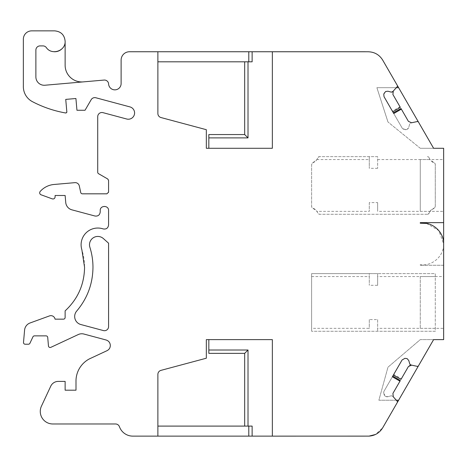 <?xml version="1.0" encoding="UTF-8"?>
<svg xmlns="http://www.w3.org/2000/svg" width="467" height="467" viewBox="0 0 467 467"><rect width="100%" height="100%" fill="white"/><g stroke="black" fill="none" stroke-linecap="round" stroke-linejoin="round"><path stroke-width="0.35" stroke-dasharray="2.33 1.75" d="M420.265 276.54L420.265 328.348L420.265 276.54L443.644 276.54L443.644 328.348L443.644 276.54M420.265 328.348L443.644 328.348M426.517 223.407L438.799 230.581L443.644 243.955L443.644 265.262L420.265 265.262L443.644 265.262L443.644 339.632L420.265 339.632L387.966 367.19L378.877 400.231L396.343 400.231L397.324 401.316L397.423 402.291M441.636 339.632L420.265 339.632L387.966 367.19L378.877 400.231L398.614 400.231M420.265 265.262L420.265 264.696C432.226 266.499 444.012 256.044 443.644 243.955C444.012 256.044 432.226 266.499 420.265 264.696L420.265 265.262M420.265 223.214L420.265 222.648L443.644 222.648L443.644 148.278L443.644 243.955M399.974 381.171L392.373 376.781L392.776 376.087L384.061 391.177L383.769 393.395L385.421 396.255A2.925 2.925 -89.6 0 1 384.061 394.481L383.769 393.395A2.925 2.925 -89.6 0 1 384.061 391.177L393.757 374.382L401.357 378.766L408.415 366.542A2.925 2.925 -89.6 0 1 411.555 365.141L417.48 366.402L418.379 366L433.604 339.632L382.712 427.778L375.45 434.497M385.421 396.255L385.678 396.401A2.925 2.925 -89.6 0 0 387.896 396.693L391.41 395.753A0.42 0.42 -89.6 0 1 391.725 395.794L392.969 396.512L391.41 395.753L387.896 396.693L385.421 396.255M400.33 380.547L392.91 393.401L393.272 396.816L392.969 396.512A0.42 0.42 -89.6 0 1 393.068 396.594L396.343 400.231M400.995 108.513L408.415 121.367L411.555 122.768L409.705 123.848L408.765 127.363L409.705 123.848A0.42 0.42 0 0 1 409.903 123.592L411.141 122.874A0.42 0.42 0 0 1 411.264 122.827L417.48 121.508L418.379 121.91L433.598 148.273L443.644 148.278L443.65 339.632M443.644 159.562L443.644 185.463L443.644 159.562L420.265 159.562L420.265 211.364L443.644 211.364L443.644 185.463L443.644 211.364M382.712 427.778A16.713 16.713 0 0 1 369.012 436.108A16.713 16.713 0 0 0 382.712 427.778A16.713 16.713 0 0 1 369.012 436.108L132.809 436.125A14.203 14.203 0 0 1 119.447 426.733A4.18 4.18 0 0 0 115.518 423.972L52.806 423.972A12.533 12.533 0 0 1 41.446 406.138L50.745 386.197A8.318 8.318 0 0 1 58.282 381.393L65.129 381.393L65.129 390.184L75.993 390.184L75.993 380.611A25.084 25.084 0 0 1 89.355 358.919L107.036 350.67A5.703 5.703 0 0 0 106.102 339.994L83.937 334.051A8.318 8.318 0 0 0 78.269 334.547L50.839 347.343A1.67 1.67 0 0 1 48.469 345.971L47.716 337.396A1.67 1.67 0 0 0 46.052 335.866L34.441 335.866A1.67 1.67 0 0 0 32.929 336.835L29.929 343.263A1.67 1.67 0 0 1 28.417 344.226L25.171 344.226A1.67 1.67 0 0 1 23.508 342.41L24.588 330.111A8.353 8.353 0 0 1 30.051 322.983L49.496 315.908A4.18 4.18 0 0 1 55.048 319.159L63.454 319.159A1.67 1.67 0 0 0 65.123 317.484L65.123 310.882A58.468 58.468 0 0 0 81.871 249.775A16.719 16.719 0 0 1 103.149 228.912A4.115 4.115 0 0 0 108.578 225.012L108.578 210.529A4.18 4.18 0 0 0 104.404 206.356A4.18 4.18 0 0 0 100.224 210.529L100.224 211.983A4.18 4.18 0 0 1 94.964 216.017L71.906 209.841A8.353 8.353 0 0 1 65.742 202.497L65.129 195.492L55.1 195.492L55.1 196.916A2.09 2.09 0 0 1 52.298 198.884L41.055 194.792A2.09 2.09 0 0 1 40.209 191.441A20.892 20.892 0 0 1 54.032 184.477L74.86 182.655A4.18 4.18 0 0 1 79.308 185.936L80.721 192.497A1.67 1.67 0 0 0 82.355 193.817L106.908 193.817A1.67 1.67 0 0 0 108.578 192.147L108.578 180.449A1.67 1.67 0 0 0 107.743 179.001L98.555 173.695A1.67 1.67 0 0 1 97.72 172.247L97.72 116.686A4.18 4.18 0 0 1 102.979 112.652L126.703 119.009A6.269 6.269 0 0 0 134.589 112.956A6.269 6.269 0 0 0 129.949 106.902L95.858 97.766A4.18 4.18 0 0 0 91.164 99.705L85.035 110.259L76.944 110.259L75.917 98.508L65.742 99.395L66.857 112.109A0.846 0.846 0 0 1 65.865 113.02A114.497 114.497 0 0 1 32.445 101.672A16.964 16.964 0 0 1 23.35 86.64L23.35 39.216A8.353 8.353 0 0 1 31.703 30.863L54.686 30.863A10.443 10.443 0 0 1 65.129 41.306L65.129 65.234A16.713 16.713 0 0 0 83.295 81.883L104.106 80.061A4.197 4.197 0 0 1 108.578 83.581A6.269 6.269 0 0 0 114.847 89.851A6.269 6.269 0 0 0 121.116 83.581L121.116 60.109A8.353 8.353 0 0 1 129.47 51.749L365.299 51.749M157.881 436.125L157.881 374.4A4.18 4.18 0 0 1 160.975 370.366L206.332 358.212L206.332 339.632L272.349 339.632L272.349 436.125M365.299 51.767L272.349 51.767L272.349 148.278L206.332 148.278L206.332 129.698L160.975 117.544A4.18 4.18 0 0 1 157.881 113.51L157.881 51.749M368.235 51.767C374.546 51.977 379.373 54.762 382.707 60.126L397.423 85.619L397.324 86.593L393.068 91.316L391.725 92.116L387.896 91.217L385.421 91.655L383.769 94.515L384.061 96.733L383.769 94.515L385.421 91.655L387.896 91.217L391.41 92.157M401.357 109.138L393.757 113.528L393.354 112.833L402.069 127.923L392.373 111.128L399.974 106.739L400.33 107.363M384.061 96.733L392.373 111.128M418.379 366L417.48 366.402M411.555 365.141L409.705 364.062L408.765 360.547L407.405 358.773L404.93 358.335L402.069 359.987L404.93 358.335L407.148 358.627L408.765 360.547L409.705 364.062M393.757 374.382L402.069 359.987M103.341 238.538A8.318 8.318 0 0 0 89.88 247.253C91.929 253.791 92.962 260.487 92.968 267.34C92.787 283.86 87.364 298.436 76.699 311.057A8.318 8.318 0 0 0 80.838 324.53L103.4 330.572A4.115 4.115 0 0 0 108.578 326.596L108.578 243.196L103.341 238.538M401.357 378.766L400.995 379.397M368.235 51.749A16.713 16.713 0 0 1 382.701 60.115L382.701 60.115A16.713 16.713 0 0 0 368.235 51.749A16.713 16.713 0 0 1 382.695 60.109L433.604 148.278L420.265 148.278L443.65 148.278M433.604 148.278L418.379 121.91A0.835 0.835 0 0 0 417.48 121.508L411.555 122.768L408.415 121.367M420.265 211.364L420.265 159.562M208.831 339.632L208.831 353.356M157.881 426.097L252.127 426.097L252.127 436.125M252.127 51.749L252.127 61.813L157.881 61.813M208.831 134.554L208.831 148.278M396.343 87.679L376.892 87.679L387.966 121.986L376.892 87.679L398.614 87.679M399.974 106.739L392.91 94.509A2.925 2.925 0 0 1 393.272 91.094M403.844 129.283A2.925 2.925 0 0 1 402.069 127.923L404.93 129.575L407.148 129.283A2.925 2.925 0 0 1 404.93 129.575L403.844 129.283M407.148 129.283L407.405 129.137A2.925 2.925 0 0 0 408.765 127.363L407.148 129.283M420.265 148.278L387.966 121.986L420.265 148.278M409.903 364.318L411.141 365.031M392.91 393.401L393.272 396.816M54.055 51.732A10.443 10.443 0 0 1 46.326 47.57A4.18 4.18 0 0 0 42.987 45.9L40.063 45.9A4.18 4.18 0 0 0 35.883 50.08L35.883 76.909A8.353 8.353 0 0 0 44.966 85.233L83.295 81.883M61.446 49.269A10.443 10.443 0 0 0 65.129 41.306M377.634 285.308L377.634 273.615L435.291 273.615L435.291 331.272L311.623 331.272L435.291 331.272L435.291 273.615L311.623 273.615L311.623 331.272L311.623 273.615L369.28 273.615L369.28 285.308L369.28 273.615L377.634 273.615L377.634 285.308L369.28 285.308M377.634 319.586L377.634 331.272L377.634 319.586L369.28 319.586L369.28 328.336L311.623 328.336M369.28 319.586L369.28 328.336M429.08 157.753L429.99 159.568L434.176 162.843A8.353 8.353 0 0 1 429.08 157.753L427.509 156.638A1.67 1.67 0 0 1 429.08 157.753M377.634 156.638L319.405 156.638L317.829 157.753A1.67 1.67 0 0 1 319.405 156.638L377.634 156.638L377.634 168.324L377.634 156.638M427.509 214.289L319.405 214.289A1.67 1.67 0 0 1 317.829 213.18C316.9 210.716 315.207 209.018 312.738 208.084A1.67 1.67 0 0 1 311.623 206.507L311.623 164.419A1.67 1.67 0 0 1 312.738 162.843A8.353 8.353 0 0 0 317.829 157.753L316.924 159.568L312.738 162.843L311.623 164.419L311.623 206.507L312.738 208.084L316.924 211.358L317.829 213.18L319.405 214.289L427.509 214.289L429.08 213.18A1.67 1.67 0 0 1 427.509 214.289M429.99 211.358L429.08 213.18A8.353 8.353 0 0 1 434.176 208.084A1.67 1.67 0 0 0 435.291 206.507L435.291 164.419L435.291 206.507L434.176 208.084L429.99 211.358L377.634 211.358L377.634 202.602L369.28 202.602L369.28 211.358L316.924 211.358M434.176 162.843A1.67 1.67 0 0 1 435.291 164.419L434.176 162.843M369.28 159.568L369.28 168.324L369.28 156.638L369.28 159.568L316.924 159.568M377.634 168.324L369.28 168.324M369.28 202.602L369.28 211.358M377.634 202.602L377.634 211.358M311.623 276.552L369.28 276.552M435.291 276.552L377.634 276.552M435.291 328.336L377.634 328.336M377.634 159.568L429.99 159.568"/><path stroke-width="0.7" d="M66.863 112.185L65.865 113.02A114.497 114.497 0 0 1 32.445 101.672A16.964 16.964 0 0 1 23.35 86.64L23.35 39.216A8.353 8.353 0 0 1 31.703 30.863L54.686 30.863C61.031 31.482 64.51 34.961 65.129 41.306C65.678 50.961 51.685 55.626 46.326 47.57A4.18 4.18 0 0 0 42.987 45.9L40.063 45.9A4.18 4.18 0 0 0 35.883 50.08L35.883 76.909A8.353 8.353 0 0 0 44.966 85.233L104.106 80.061A4.197 4.197 0 0 1 108.578 83.581A6.269 6.269 0 0 0 114.847 89.851A6.269 6.269 0 0 0 121.116 83.581L121.116 60.109A8.353 8.353 0 0 1 129.47 51.749L157.881 51.749L157.881 113.51A4.18 4.18 0 0 0 160.975 117.544L206.332 129.698L206.332 148.278L272.349 148.278L272.349 51.767L368.235 51.767C374.546 51.977 379.373 54.762 382.707 60.126L397.423 85.619L397.324 86.593L392.969 91.398L391.41 92.157L387.896 91.217L385.678 91.509L384.061 93.429L383.769 94.515L384.061 96.733L393.757 113.528L401.357 109.138L408.415 121.367L411.555 122.768L417.48 121.508L418.379 121.91L433.598 148.278L443.644 148.278L443.644 222.648L420.265 222.648L420.265 223.214C432.226 221.411 444.012 231.865 443.644 243.955C444.012 231.865 432.226 221.411 420.265 223.214L426.517 223.407M443.644 222.648L443.644 339.632L441.636 339.632M443.65 148.278L443.65 339.632L433.598 339.632L418.379 366L417.48 366.402L411.264 365.077L409.903 364.318L408.765 360.547L407.148 358.627L404.93 358.335L402.069 359.987L392.373 376.781L399.974 381.171L392.91 393.401L393.272 396.816L397.324 401.316L397.423 402.291L382.707 427.784C379.554 432.891 374.989 435.67 369.006 436.12L272.349 436.137L272.349 339.632L206.332 339.632L206.332 358.212L160.975 370.366A4.18 4.18 0 0 0 157.881 374.4L157.881 436.125L132.809 436.125A14.203 14.203 0 0 1 119.447 426.733A4.18 4.18 0 0 0 115.518 423.972L52.806 423.972A12.533 12.533 0 0 1 41.446 406.138L50.745 386.197A8.318 8.318 0 0 1 58.282 381.393L65.129 381.393L65.129 390.184L75.993 390.184L75.993 380.611A25.084 25.084 0 0 1 89.355 358.919L107.036 350.67C109.138 349.585 110.235 347.862 110.329 345.504C110.159 342.714 108.753 340.875 106.102 339.994L83.937 334.051A8.318 8.318 0 0 0 78.269 334.547L50.839 347.343A1.67 1.67 0 0 1 48.469 345.971L47.716 337.396A1.67 1.67 0 0 0 46.052 335.866L34.441 335.866A1.67 1.67 0 0 0 32.929 336.835L29.929 343.263A1.67 1.67 0 0 1 28.417 344.226L25.171 344.226A1.67 1.67 0 0 1 23.508 342.41L24.588 330.111A8.353 8.353 0 0 1 30.051 322.983L49.496 315.908A4.18 4.18 0 0 1 55.048 319.159L63.454 319.159A1.67 1.67 0 0 0 65.123 317.484L65.123 310.882C77.779 299.125 84.264 284.613 84.568 267.34L81.871 249.775A16.719 16.719 0 0 1 103.149 228.912C106.278 229.449 108.087 228.147 108.578 225.012L108.578 210.529C108.834 205.141 99.967 205.141 100.224 210.529L100.224 211.983C99.786 215.042 98.029 216.384 94.964 216.017L71.906 209.841A8.353 8.353 0 0 1 65.742 202.497L65.129 195.492L55.1 195.492L55.1 196.916C54.843 198.533 53.909 199.187 52.298 198.884L41.055 194.792A2.09 2.09 0 0 1 40.209 191.441A20.892 20.892 0 0 1 54.032 184.477L74.86 182.655A4.18 4.18 0 0 1 79.308 185.936L80.721 192.497A1.67 1.67 0 0 0 82.355 193.817L106.908 193.817L108.578 192.147L108.578 180.449L107.743 179.001L98.555 173.695A1.67 1.67 0 0 1 97.72 172.247L97.72 116.686A4.18 4.18 0 0 1 102.979 112.652L126.703 119.009A6.269 6.269 0 0 0 134.589 112.956A6.269 6.269 0 0 0 129.949 106.902L95.858 97.766A4.18 4.18 0 0 0 91.164 99.705L85.035 110.259L76.944 110.259L75.917 98.508L65.742 99.395L66.857 112.109M396.343 400.231L398.614 400.231L382.707 427.784M398.614 400.231L433.604 339.632M157.881 426.097L248.788 426.097L248.788 436.125L272.349 436.125M248.788 436.125L157.881 436.125M157.881 51.749L248.788 51.749L248.788 61.813L252.127 61.813L252.127 51.749L248.788 51.749M365.299 51.749L252.127 51.749M401.357 109.138L400.995 108.513L393.354 112.833M392.776 376.087L400.33 380.547L399.974 381.171M375.45 434.497L369.006 436.12M103.341 238.538A8.318 8.318 0 0 0 89.88 247.253C91.929 253.791 92.962 260.487 92.968 267.34C92.787 283.86 87.364 298.436 76.699 311.057A8.318 8.318 0 0 0 80.838 324.53L103.4 330.572A4.115 4.115 0 0 0 108.578 326.596L108.578 243.196L103.341 238.538M411.555 365.141L408.415 366.542L400.995 379.397L393.354 375.077M397.324 86.593A0.835 0.835 -90.4 0 0 397.423 85.619L398.614 87.679L396.343 87.679M433.604 148.278L398.614 87.679M397.423 402.291L397.324 401.316M208.831 350.011L248.012 350.011L248.012 426.097M208.831 339.632L208.831 353.356L244.673 353.356L248.012 350.011M244.673 426.097L244.673 353.356M252.127 436.125L252.127 426.097L248.788 426.097M248.012 61.813L248.012 137.899L208.831 137.899M248.788 61.813L157.881 61.813M244.673 61.813L244.673 134.554L208.831 134.554L208.831 148.278M392.776 111.823L400.33 107.363L392.91 94.509L393.272 91.094M391.41 92.157L391.725 92.116M244.673 134.554L248.012 137.899M54.055 51.732A10.443 10.443 0 0 0 61.446 49.269M83.295 81.883A16.713 16.713 0 0 1 65.129 65.234L65.129 41.306"/></g></svg>
